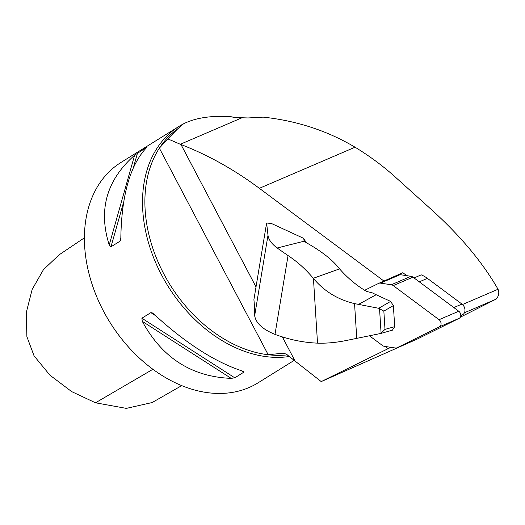 <?xml version="1.0" encoding="UTF-8"?>
<svg xmlns="http://www.w3.org/2000/svg" width="525" height="525" viewBox="0 0 525 525"><rect width="100%" height="100%" fill="white"/><g stroke="black" fill="none" stroke-linecap="round" stroke-linejoin="round"><path stroke-width="0.79" d="M460.333 317.192L496.309 298.994C498.855 295.883 499.433 292.635 498.035 289.255C482.672 262.421 460.471 235.869 431.438 209.613L394.715 176.531C382.942 165.952 369.725 156.174 355.071 147.21C327.357 130.751 296.73 120.73 263.196 117.134L248.043 117.954L242.032 117.757L180.311 144.27L167.843 138.876L177.535 128.999L183.514 123.821C195.405 117.882 210.952 115.48 230.147 116.616A129.767 93.798 -121.9 0 1 235.863 117.6M414.94 340.082L321.215 381.596L286.171 354.06L282.955 353.181L268.209 354.749A128.468 92.859 -121.9 0 1 163.774 273.827A128.468 92.859 -121.9 0 1 159.357 148.162L167.843 138.876M321.215 381.596L390.856 347.32M385.258 346.48L388.014 348.541M406.796 275.664L402.826 272.711L379.568 282.975M383.749 280.908L259.363 188.317A363.339 275.96 -113.2 0 0 180.981 144.519L180.311 144.27M261.509 253.778L260.689 258.713M392.424 330.159L394.702 326.648L393.369 305.596L390.607 301.396L376.169 294.728A103.911 78.921 66.8 0 1 372.383 292.878L366.634 291.454A104.14 79.091 66.8 0 1 339.563 268.879C332.712 260.006 321.543 251.232 306.055 242.55L304.251 241.159A5.191 2.179 -170.6 0 1 304.021 240.575L303.778 238.409L271.596 223.558L266.615 222.987L267.993 235.246A51.903 21.774 9.4 0 0 277.161 248.003L288.054 255.59C297.268 261.634 305.681 269.2 313.3 278.289A107.448 81.605 -113.2 0 0 313.438 278.447C324.207 291.283 337.91 299.67 354.552 303.614L378.715 308.293L383.847 311.115L385.002 329.378L380.638 333.493L346.1 340.535C335.934 342.576 326.406 343.442 317.52 343.14A191.015 145.077 66.8 0 1 274.995 334.392C262.835 329.431 256.082 323.308 254.73 316.011L254.71 315.427A155.715 16.715 -83.5 0 1 254.664 313.333A103.812 11.143 96.5 0 0 253.903 299.69L266.615 222.987M303.778 238.409L306.127 242.583M414.041 277.948L421.253 274.851A30.627 23.258 -113.2 0 1 427.409 278.362L461.947 304.073A6.228 4.732 -113.2 0 1 464.966 309.77A6.228 4.732 -113.2 0 1 462.617 314.672L460.773 315.584M287.359 354.867A128.468 92.859 -121.9 0 1 268.209 354.749L159.357 148.162A128.468 92.859 -121.9 0 1 177.535 128.999M230.147 116.616L235.292 117.587L242.032 117.757M289.623 356.462A129.767 93.798 -121.9 0 1 158.622 269.122A129.767 93.798 -121.9 0 1 179.104 126.341A129.767 93.798 -121.9 0 1 183.514 123.821M109.226 244.952C98.103 209.98 106.568 180.062 134.61 155.21L146.482 147.44L146.219 147.998C130.056 165.467 121.59 195.385 120.835 237.74L120.56 240.188L119.956 241.231L110.985 246.802L109.226 244.952L134.61 155.21M231.177 378.367C191.71 376.825 162.081 357.814 142.282 321.339L141.881 318.216L150.852 312.637L152.276 312.887L153.891 314.127C185.568 343.219 215.198 362.23 242.786 371.155L243.738 371.549L243.882 372.153L234.793 377.816L231.177 378.367L142.282 321.339M294.505 360.183L257.985 382.876A129.767 93.798 -121.9 0 1 109.83 322.16A129.767 93.798 -121.9 0 1 121.013 162.435L179.104 126.341M398.567 274.818L402.826 272.711M181.696 385.639L152.145 402.544L126.322 408.384L95.498 402.793L71.669 391.604L49.96 375.204L34.072 355.884L26.887 336.643L26.25 312.644L32.176 289.413L43.483 269.607L59.181 254.789L84.44 237.792M317.52 343.14L313.438 278.447M339.563 268.879L313.3 278.289M304.526 241.5L304.251 241.159L277.161 248.003M354.552 303.614L356.751 338.389M416.587 339.373A5.191 3.944 -113.2 0 0 416.732 339.308A5.191 3.944 -113.2 0 0 416.883 339.242L459.204 318.301A4.154 3.157 -113.2 0 0 460.766 315.033A4.154 3.157 -113.2 0 0 458.758 311.233L412.958 277.141A5.191 3.944 -113.2 0 0 411.009 276.294L400.142 274.673A5.191 3.944 -113.2 0 0 398.409 274.883A5.191 3.944 -113.2 0 0 398.265 274.949M369.436 335.797L382.482 345.509A5.191 3.944 -113.2 0 0 384.438 346.362L395.299 347.983A5.191 3.944 -113.2 0 0 397.031 347.773A5.191 3.944 -113.2 0 0 397.182 347.708L439.504 326.76A4.154 3.157 -113.2 0 0 441.066 323.492A4.154 3.157 -113.2 0 0 439.058 319.699L393.258 285.607A5.191 3.944 -113.2 0 0 391.309 284.753L380.441 283.132A5.191 3.944 -113.2 0 0 378.709 283.342A5.191 3.944 -113.2 0 0 378.564 283.415L364.678 290.279M495.922 299.237L464.441 312.762M498.035 289.255L462.492 304.526M294.709 360.353L282.365 336.919M256.016 286.919L180.981 144.519M355.071 147.21L259.363 188.317M284.753 353.404A128.468 92.859 -121.9 0 1 281.085 353.463M137.511 153.018L133.389 167.6M123.664 201.981L110.985 246.802M120.829 238.14L119.956 241.231M141.881 318.216L234.793 377.816M150.852 312.637L155.492 315.617M241.402 370.722L243.764 372.238M152.893 369.292L95.498 402.793M304.021 240.575L305.32 242.13M267.993 235.246L254.71 315.427M288.054 255.59L274.995 334.392M393.369 305.596L383.847 311.115M385.002 329.378L394.702 326.648M378.715 308.293L390.607 301.396M376.169 294.728L358.49 304.428M381.098 333.336L379.529 308.523M304.251 241.159L305.077 242.091M419.285 281.853L427.409 278.362M453.823 307.565L461.947 304.073M460.773 315.459L462.617 314.672M380.441 283.132L400.142 274.673M391.309 284.753L411.009 276.294M393.258 285.607L412.958 277.141M439.058 319.699L458.758 311.233M439.504 326.76L459.204 318.301M397.182 347.708L416.883 339.242M380.638 333.493L392.661 330.107M398.409 274.883L378.709 283.342M416.732 339.308L397.031 347.773"/></g></svg>

